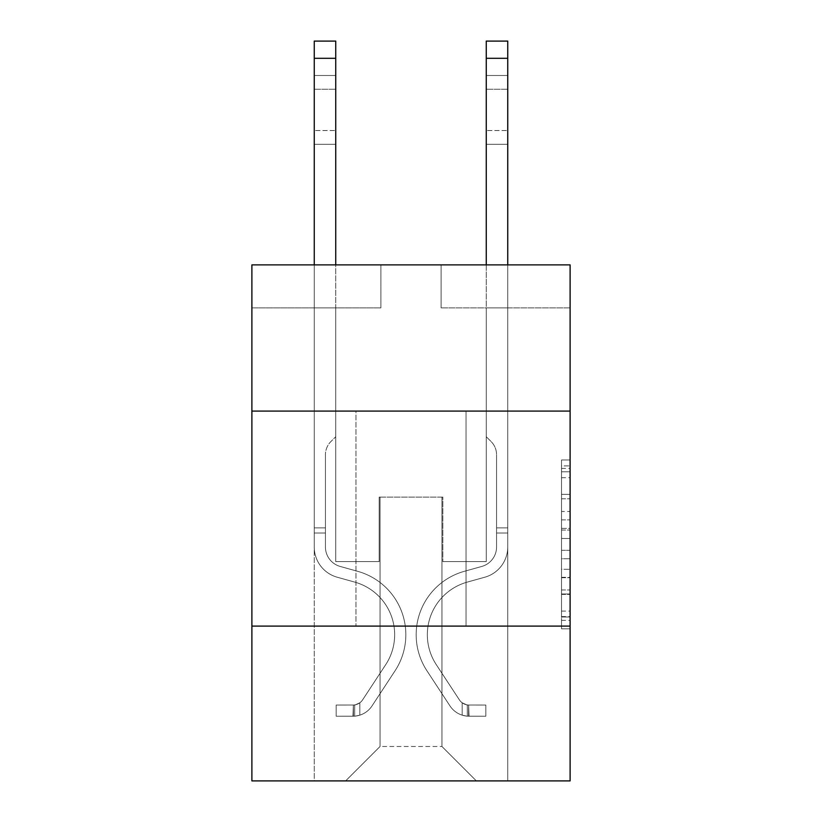 <?xml version="1.0" encoding="UTF-8"?>
<svg xmlns="http://www.w3.org/2000/svg" width="822" height="822" viewBox="0 0 822 822"><rect width="100%" height="100%" fill="white"/><g stroke="black" fill="none" stroke-linecap="round" stroke-linejoin="round"><path stroke-width="0.62" stroke-dasharray="4.11 3.08" d="M561.508 511.469L561.508 538.482L570.108 538.482L570.108 620.363L570.108 468.417L570.108 538.482L561.508 538.482L561.508 465.879L561.508 628.809L561.508 459.971L561.508 616.993L570.108 616.993L561.508 616.993L570.108 616.993L561.508 616.993L561.508 589.98L561.508 628.809L570.108 628.809L570.108 459.971L570.108 616.572L570.108 550.298L561.508 550.298L570.108 550.298L570.108 589.98L570.108 471.787L561.508 471.787L570.108 471.787L570.108 628.809L570.108 468.417L570.108 628.809L561.508 628.809L561.508 459.971L570.108 459.971L570.108 468.417L570.108 459.971L570.108 468.417L570.108 459.971L570.108 465.879L570.108 459.971L561.508 459.971L561.508 471.787L570.108 471.787L561.508 471.787L561.508 511.469L570.108 511.469M466.043 411.082L466.043 626.097L355.957 626.097L466.043 626.097L355.957 626.097L466.043 626.097L466.043 411.082L355.957 411.082L355.957 626.097L355.957 411.082L466.043 411.082M570.108 528.351L570.108 519.905L570.108 528.351L561.508 528.351L561.508 494.371L561.508 594.409L561.508 569.297L570.108 569.297L561.508 569.297L561.508 628.809L570.108 628.809L561.508 628.809L570.108 628.809L561.508 628.809L561.508 459.971L570.108 459.971L561.508 459.971L570.108 459.971L561.508 459.971L561.508 528.351L570.108 528.351M570.108 626.097L570.108 780.9L251.892 780.9L251.892 626.097L570.108 626.097L570.108 264.879L441.106 264.879L570.108 264.879L570.108 307.88L570.108 264.879L251.892 264.879L380.894 264.879L251.892 264.879L251.892 307.88L380.894 307.88L251.892 307.88L251.892 264.879L251.892 411.082L570.108 411.082L251.892 411.082L251.892 626.097L570.108 626.097L251.892 626.097M314.251 780.9L507.749 780.9L507.749 307.88L486.254 307.88L507.749 307.88L486.254 307.88L507.749 307.88L486.254 307.88L507.749 307.88L486.254 307.88L507.749 307.88L486.254 307.88L507.749 307.88L486.254 307.88L507.749 307.88L507.749 780.9L507.749 307.88L507.749 780.9L507.749 307.88L507.749 780.9L507.749 307.88L507.749 780.9L507.749 307.88L507.749 780.9L507.749 307.88L507.749 780.9L314.251 780.9L345.641 780.9L314.251 780.9L345.641 780.9L314.251 780.9L345.641 780.9L314.251 780.9L345.641 780.9L314.251 780.9L345.641 780.9L314.251 780.9L314.251 307.88L335.746 307.88L314.251 307.88L335.746 307.88L314.251 307.88L335.746 307.88L314.251 307.88L335.746 307.88L314.251 307.88L335.746 307.88L314.251 307.88L335.746 307.88L314.251 307.88L314.251 780.9M570.108 307.88L441.106 307.88L570.108 307.88M380.041 746.499L380.041 497.094L380.041 746.499L380.041 497.094L441.959 497.094L441.959 746.499L380.041 746.499L345.641 780.9L380.041 746.499L380.041 497.094L380.041 746.499L380.041 497.094L379.178 497.094L379.178 561.59L335.746 561.59L335.746 307.88L335.746 561.59L335.746 307.88L335.746 561.59L335.746 307.88L335.746 561.59L335.746 307.88L335.746 561.59L335.746 307.88L335.746 561.59L335.746 307.88L335.746 561.59L379.178 561.59L335.746 561.59L379.178 561.59L335.746 561.59L379.178 561.59L335.746 561.59L379.178 561.59L335.746 561.59L379.178 561.59L335.746 561.59L379.178 561.59L379.178 497.094L379.178 561.59L379.178 497.094L379.178 561.59L379.178 497.094L379.178 561.59L379.178 497.094L379.178 561.59L379.178 497.094L379.178 561.59L379.178 497.094L380.041 497.094L379.178 497.094L380.041 497.094L379.178 497.094L380.041 497.094L379.178 497.094L380.041 497.094L379.178 497.094L380.041 497.094L379.178 497.094L380.041 497.094L380.041 746.499L345.641 780.9L380.041 746.499L380.041 497.094L380.041 746.499L345.641 780.9L380.041 746.499L380.041 497.094L380.041 746.499L345.641 780.9L380.041 746.499L380.041 497.094L380.041 746.499L345.641 780.9L380.041 746.499L345.641 780.9L380.041 746.499L441.959 746.499L441.959 497.094L441.959 746.499L476.359 780.9L441.959 746.499L441.959 497.094L441.959 746.499L476.359 780.9L441.959 746.499L441.959 497.094L441.959 746.499L476.359 780.9L441.959 746.499L441.959 497.094L441.959 746.499L476.359 780.9L441.959 746.499L441.959 497.094L441.959 746.499L476.359 780.9L441.959 746.499L441.959 497.094L441.959 746.499L476.359 780.9L441.959 746.499L441.959 497.094L380.041 497.094L380.041 746.499L345.641 780.9L380.041 746.499M442.822 497.094L441.959 497.094L442.822 497.094L441.959 497.094L442.822 497.094L441.959 497.094L442.822 497.094L441.959 497.094L442.822 497.094L441.959 497.094L442.822 497.094L441.959 497.094L442.822 497.094L442.822 561.59L442.822 497.094M476.359 780.9L441.959 746.499L476.359 780.9M441.106 307.88L441.106 264.879L441.106 307.88M380.894 307.88L380.894 264.879L380.894 307.88M486.254 307.88L486.254 561.59L442.822 561.59L486.254 561.59L442.822 561.59L486.254 561.59L442.822 561.59L486.254 561.59L442.822 561.59L486.254 561.59L442.822 561.59L486.254 561.59L442.822 561.59L486.254 561.59L486.254 307.88M570.108 411.082L251.892 411.082M561.508 538.482L570.108 538.482L561.508 538.482M561.508 465.879L561.508 459.971L561.508 465.879L570.108 465.879L561.508 465.879M561.508 593.987L561.508 558.744L561.508 593.987L570.108 593.987L561.508 593.987M561.508 558.744L561.508 550.298L570.108 550.298L561.508 550.298L561.508 558.744L570.108 558.744L561.508 558.744M561.508 494.371L561.508 471.787L561.508 494.371L570.108 494.371L561.508 494.371M561.508 459.971L570.108 459.971L561.508 459.971L561.508 468.417L561.508 459.971L570.108 459.971M561.508 628.809L570.108 628.809L561.508 628.809L561.508 620.363L561.508 628.809M314.251 264.879L314.251 546.979A31.39 31.39 0 0 0 337.205 577.219A31.39 31.39 0 0 1 314.251 546.979A31.39 31.39 0 0 0 337.205 577.219A31.39 31.39 0 0 1 314.251 546.979A31.39 31.39 0 0 0 337.205 577.219A31.39 31.39 0 0 1 314.251 546.979A31.39 31.39 0 0 0 337.205 577.219A31.39 31.39 0 0 1 314.251 546.979A31.39 31.39 0 0 0 337.205 577.219A31.39 31.39 0 0 1 314.251 546.979A31.39 31.39 0 0 0 337.205 577.219A31.39 31.39 0 0 1 314.251 546.979A31.39 31.39 0 0 0 337.205 577.219L354.714 582.099A54.612 54.612 0 0 1 385.713 664.659A54.612 54.612 0 0 0 354.714 582.099A54.612 54.612 0 0 1 385.713 664.659A54.612 54.612 0 0 0 354.714 582.099L337.205 577.219L354.714 582.099A54.612 54.612 0 0 1 385.713 664.659A54.612 54.612 0 0 0 354.714 582.099L337.205 577.219L354.714 582.099A54.612 54.612 0 0 1 385.713 664.659A54.612 54.612 0 0 0 354.714 582.099A54.612 54.612 0 0 1 385.713 664.659A54.612 54.612 0 0 0 354.714 582.099L337.205 577.219L354.714 582.099A54.612 54.612 0 0 1 385.713 664.659A54.612 54.612 0 0 0 354.714 582.099A54.612 54.612 0 0 1 385.713 664.659L362.656 699.799L385.713 664.659A54.612 54.612 0 0 0 354.714 582.099L337.205 577.219L354.714 582.099A54.612 54.612 0 0 1 385.713 664.659L362.656 699.799L385.713 664.659A54.612 54.612 0 0 0 354.714 582.099A54.612 54.612 0 0 1 385.713 664.659L362.656 699.799L385.713 664.659A54.612 54.612 0 0 0 354.714 582.099A54.612 54.612 0 0 1 385.713 664.659L362.656 699.799A11.611 11.611 0 0 1 359.831 702.789C353.316 705.779 353.316 705.779 359.831 702.789C353.316 705.779 353.316 705.779 359.831 702.789A11.611 11.611 0 0 0 362.656 699.799L385.713 664.659L362.656 699.799A11.611 11.611 0 0 1 353.378 705.04A11.611 11.611 0 0 0 362.656 699.799A11.611 11.611 0 0 1 359.831 702.789C353.316 705.779 353.316 705.779 359.831 702.789C353.316 705.779 353.316 705.779 359.831 702.789A11.611 11.611 0 0 0 362.656 699.799L385.713 664.659A54.612 54.612 0 0 0 354.714 582.099A54.612 54.612 0 0 1 385.713 664.659L362.656 699.799A11.611 11.611 0 0 1 353.378 705.04A11.611 11.611 0 0 0 362.656 699.799A11.611 11.611 0 0 1 359.831 702.789C353.316 705.779 353.316 705.779 359.831 702.789C353.316 705.779 353.316 705.779 359.831 702.789A11.611 11.611 0 0 0 362.656 699.799L385.713 664.659L362.656 699.799A11.611 11.611 0 0 1 353.378 705.04A11.611 11.611 0 0 0 362.656 699.799A11.611 11.611 0 0 1 359.831 702.789C353.316 705.779 353.316 705.779 359.831 702.789C353.316 705.779 353.316 705.779 359.831 702.789A11.611 11.611 0 0 0 362.656 699.799L385.713 664.659L362.656 699.799A11.611 11.611 0 0 1 353.378 705.04A11.611 11.611 0 0 0 362.656 699.799A11.611 11.611 0 0 1 359.831 702.789C353.316 705.779 353.316 705.779 359.831 702.789C353.316 705.779 353.316 705.779 359.831 702.789A11.611 11.611 0 0 0 362.656 699.799L385.713 664.659A54.612 54.612 0 0 0 354.714 582.099A54.612 54.612 0 0 1 385.713 664.659L362.656 699.799A11.611 11.611 0 0 1 353.378 705.04A11.611 11.611 0 0 0 362.656 699.799A11.611 11.611 0 0 1 359.831 702.789A11.611 11.611 0 0 0 362.656 699.799L385.713 664.659L362.656 699.799A11.611 11.611 0 0 1 353.378 705.04L336.177 705.05L336.177 716.229L336.177 705.05L353.378 705.04L352.946 716.229L336.177 716.229L353.378 716.219L353.378 705.04L336.177 705.05L336.177 716.229L336.177 705.05L353.378 705.04L352.946 716.229L336.177 716.229L353.378 716.219L353.378 705.04L336.177 705.05L336.177 716.229L336.177 705.05L353.378 705.04L352.946 716.229L336.177 716.229L353.378 716.219L353.378 705.04L336.177 705.05L336.177 716.229L336.177 705.05L353.378 705.04L352.946 716.229L336.177 716.229L353.378 716.219L353.378 705.04L336.177 705.05L336.177 716.229L336.177 705.05L353.378 705.04L352.946 716.229L336.177 716.229L353.378 716.219L353.378 705.04L336.177 705.05L353.378 705.04L353.378 716.219L353.378 705.04A11.611 11.611 0 0 0 362.656 699.799L385.713 664.659A54.612 54.612 0 0 0 354.714 582.099L337.205 577.219A31.39 31.39 0 0 1 314.251 546.979L314.251 41.1L314.251 546.979A31.39 31.39 0 0 0 337.205 577.219A31.39 31.39 0 0 1 314.251 546.979L314.251 58.3L314.251 546.979A31.39 31.39 0 0 0 337.205 577.219A31.39 31.39 0 0 1 314.251 546.979L314.251 58.3L314.251 546.979A31.39 31.39 0 0 0 337.205 577.219A31.39 31.39 0 0 1 314.251 546.979L314.251 58.3L314.251 546.979A31.39 31.39 0 0 0 337.205 577.219L354.714 582.099L337.205 577.219A31.39 31.39 0 0 1 314.251 546.979L314.251 58.3L314.251 546.979A31.39 31.39 0 0 0 337.205 577.219A31.39 31.39 0 0 1 314.251 546.979L314.251 41.1L335.746 41.1L335.746 436.718L330.896 441.558A18.69 18.69 0 0 0 325.43 454.772A18.69 18.69 0 0 1 330.896 441.558L335.746 436.718L335.746 41.1L314.251 41.1L335.746 41.1L335.746 436.718L330.896 441.558A18.69 18.69 0 0 0 325.43 454.772A18.69 18.69 0 0 1 330.896 441.558L335.746 436.718L335.746 41.1L314.251 41.1L335.746 41.1L335.746 436.718L330.896 441.558A18.69 18.69 0 0 0 325.43 454.772A18.69 18.69 0 0 1 330.896 441.558L335.746 436.718L335.746 41.1L314.251 41.1L335.746 41.1L335.746 436.718L330.896 441.558A18.69 18.69 0 0 0 325.43 454.772A18.69 18.69 0 0 1 330.896 441.558L335.746 436.718L335.746 41.1L314.251 41.1L335.746 41.1L335.746 436.718L330.896 441.558A18.69 18.69 0 0 0 325.43 454.772A18.69 18.69 0 0 1 330.896 441.558L335.746 436.718L335.746 41.1L314.251 41.1L335.746 41.1L335.746 436.718L330.896 441.558A18.69 18.69 0 0 0 325.43 454.772A18.69 18.69 0 0 1 330.896 441.558L335.746 436.718L335.746 264.879M325.43 527.878L314.251 527.878L325.43 527.878L325.43 546.979L325.43 454.772L325.43 546.979L325.43 527.878L314.251 527.878L325.43 527.878L325.43 546.979A20.211 20.211 0 0 0 340.216 566.45A20.211 20.211 0 0 1 325.43 546.979L325.43 454.772L325.43 546.979A20.211 20.211 0 0 0 340.216 566.45A20.211 20.211 0 0 1 325.43 546.979L325.43 454.772L325.43 546.979L325.43 527.878L314.251 527.878L325.43 527.878L325.43 546.979A20.211 20.211 0 0 0 340.216 566.45A20.211 20.211 0 0 1 325.43 546.979L325.43 454.772L325.43 546.979A20.211 20.211 0 0 0 340.216 566.45L357.714 571.331L340.216 566.45A20.211 20.211 0 0 1 325.43 546.979L325.43 527.878M353.378 716.219A22.79 22.79 0 0 0 372.006 705.934L395.053 670.793A65.791 65.791 0 0 0 357.714 571.331L340.216 566.45A20.211 20.211 0 0 1 325.43 546.979A20.211 20.211 0 0 0 340.216 566.45A20.211 20.211 0 0 1 325.43 546.979L325.43 454.772L325.43 546.979A20.211 20.211 0 0 0 340.216 566.45L357.714 571.331L340.216 566.45A20.211 20.211 0 0 1 325.43 546.979A20.211 20.211 0 0 0 340.216 566.45A20.211 20.211 0 0 1 325.43 546.979A20.211 20.211 0 0 0 340.216 566.45L357.714 571.331A65.791 65.791 0 0 1 395.053 670.793A65.791 65.791 0 0 0 357.714 571.331L340.216 566.45A20.211 20.211 0 0 1 325.43 546.979A20.211 20.211 0 0 0 340.216 566.45L357.714 571.331L340.216 566.45A20.211 20.211 0 0 1 325.43 546.979A20.211 20.211 0 0 0 340.216 566.45A20.211 20.211 0 0 1 325.43 546.979A20.211 20.211 0 0 0 340.216 566.45L357.714 571.331L340.216 566.45A20.211 20.211 0 0 1 325.43 546.979A20.211 20.211 0 0 0 340.216 566.45L357.714 571.331A65.791 65.791 0 0 1 395.053 670.793A65.791 65.791 0 0 0 357.714 571.331L340.216 566.45L357.714 571.331A65.791 65.791 0 0 1 395.053 670.793L372.006 705.934L395.053 670.793A65.791 65.791 0 0 0 357.714 571.331L340.216 566.45L357.714 571.331A65.791 65.791 0 0 1 395.053 670.793A65.791 65.791 0 0 0 357.714 571.331L340.216 566.45L357.714 571.331A65.791 65.791 0 0 1 395.053 670.793A65.791 65.791 0 0 0 357.714 571.331L340.216 566.45L357.714 571.331A65.791 65.791 0 0 1 395.053 670.793L372.006 705.934L395.053 670.793A65.791 65.791 0 0 0 357.714 571.331A65.791 65.791 0 0 1 395.053 670.793A65.791 65.791 0 0 0 357.714 571.331A65.791 65.791 0 0 1 395.053 670.793L372.006 705.934A22.79 22.79 0 0 1 359.831 715.161A22.79 22.79 0 0 0 372.006 705.934L395.053 670.793A65.791 65.791 0 0 0 357.714 571.331A65.791 65.791 0 0 1 395.053 670.793L372.006 705.934L395.053 670.793A65.791 65.791 0 0 0 357.714 571.331A65.791 65.791 0 0 1 395.053 670.793A65.791 65.791 0 0 0 357.714 571.331A65.791 65.791 0 0 1 395.053 670.793L372.006 705.934L395.053 670.793A65.791 65.791 0 0 0 357.714 571.331A65.791 65.791 0 0 1 395.053 670.793L372.006 705.934A22.79 22.79 0 0 1 359.831 715.161C353.203 716.568 353.203 716.568 359.831 715.161C353.203 716.568 353.203 716.568 359.831 715.161A22.79 22.79 0 0 0 372.006 705.934L395.053 670.793L372.006 705.934A22.79 22.79 0 0 1 359.831 715.161C353.203 716.568 353.203 716.568 359.831 715.161C353.203 716.568 353.203 716.568 359.831 715.161A22.79 22.79 0 0 0 372.006 705.934L395.053 670.793L372.006 705.934A22.79 22.79 0 0 1 359.831 715.161C353.203 716.568 353.203 716.568 359.831 715.161C353.203 716.568 353.203 716.568 359.831 715.161A22.79 22.79 0 0 0 372.006 705.934L395.053 670.793L372.006 705.934A22.79 22.79 0 0 1 359.831 715.161C353.203 716.568 353.203 716.568 359.831 715.161C353.203 716.568 353.203 716.568 359.831 715.161A22.79 22.79 0 0 0 372.006 705.934L395.053 670.793L372.006 705.934A22.79 22.79 0 0 1 359.831 715.161C353.203 716.568 353.203 716.568 359.831 715.161C353.203 716.568 353.203 716.568 359.831 715.161A22.79 22.79 0 0 0 372.006 705.934A22.79 22.79 0 0 1 353.378 716.219A22.79 22.79 0 0 0 372.006 705.934A22.79 22.79 0 0 1 353.378 716.219A22.79 22.79 0 0 0 372.006 705.934A22.79 22.79 0 0 1 353.378 716.219A22.79 22.79 0 0 0 372.006 705.934A22.79 22.79 0 0 1 353.378 716.219A22.79 22.79 0 0 0 372.006 705.934A22.79 22.79 0 0 1 353.378 716.219A22.79 22.79 0 0 0 372.006 705.934A22.79 22.79 0 0 1 353.378 716.219L336.177 716.229L353.378 716.219M314.251 89.259L314.251 144.302L314.251 75.501L314.251 144.302L314.251 75.501L314.251 144.302L314.251 75.501L314.251 144.302L314.251 75.501L314.251 144.302L314.251 75.501L314.251 144.302L314.251 89.259L335.746 89.259L335.746 130.544L335.746 75.501L335.746 144.302L335.746 75.501L335.746 144.302L335.746 75.501L335.746 144.302L335.746 75.501L335.746 144.302L335.746 75.501L335.746 144.302L335.746 75.501L335.746 89.259L314.251 89.259M486.254 264.879L486.254 58.3L507.749 58.3L507.749 546.979A31.39 31.39 0 0 1 484.795 577.219A31.39 31.39 0 0 0 507.749 546.979A31.39 31.39 0 0 1 484.795 577.219A31.39 31.39 0 0 0 507.749 546.979A31.39 31.39 0 0 1 484.795 577.219A31.39 31.39 0 0 0 507.749 546.979A31.39 31.39 0 0 1 484.795 577.219A31.39 31.39 0 0 0 507.749 546.979A31.39 31.39 0 0 1 484.795 577.219A31.39 31.39 0 0 0 507.749 546.979A31.39 31.39 0 0 1 484.795 577.219A31.39 31.39 0 0 0 507.749 546.979A31.39 31.39 0 0 1 484.795 577.219L467.286 582.099A54.612 54.612 0 0 0 436.287 664.659A54.612 54.612 0 0 1 467.286 582.099A54.612 54.612 0 0 0 436.287 664.659A54.612 54.612 0 0 1 467.286 582.099L484.795 577.219L467.286 582.099A54.612 54.612 0 0 0 436.287 664.659A54.612 54.612 0 0 1 467.286 582.099L484.795 577.219L467.286 582.099A54.612 54.612 0 0 0 436.287 664.659A54.612 54.612 0 0 1 467.286 582.099A54.612 54.612 0 0 0 436.287 664.659A54.612 54.612 0 0 1 467.286 582.099L484.795 577.219L467.286 582.099A54.612 54.612 0 0 0 436.287 664.659A54.612 54.612 0 0 1 467.286 582.099A54.612 54.612 0 0 0 436.287 664.659L459.344 699.799L436.287 664.659A54.612 54.612 0 0 1 467.286 582.099L484.795 577.219L467.286 582.099A54.612 54.612 0 0 0 436.287 664.659L459.344 699.799L436.287 664.659A54.612 54.612 0 0 1 467.286 582.099A54.612 54.612 0 0 0 436.287 664.659L459.344 699.799L436.287 664.659A54.612 54.612 0 0 1 467.286 582.099A54.612 54.612 0 0 0 436.287 664.659L459.344 699.799A11.611 11.611 0 0 0 462.17 702.789C468.684 705.779 468.684 705.779 462.17 702.789C468.684 705.779 468.684 705.779 462.17 702.789A11.611 11.611 0 0 1 459.344 699.799L436.287 664.659L459.344 699.799A11.611 11.611 0 0 0 468.622 705.04A11.611 11.611 0 0 1 459.344 699.799A11.611 11.611 0 0 0 462.17 702.789C468.684 705.779 468.684 705.779 462.17 702.789C468.684 705.779 468.684 705.779 462.17 702.789A11.611 11.611 0 0 1 459.344 699.799L436.287 664.659A54.612 54.612 0 0 1 467.286 582.099A54.612 54.612 0 0 0 436.287 664.659L459.344 699.799A11.611 11.611 0 0 0 468.622 705.04A11.611 11.611 0 0 1 459.344 699.799A11.611 11.611 0 0 0 462.17 702.789C468.684 705.779 468.684 705.779 462.17 702.789C468.684 705.779 468.684 705.779 462.17 702.789A11.611 11.611 0 0 1 459.344 699.799L436.287 664.659L459.344 699.799A11.611 11.611 0 0 0 468.622 705.04A11.611 11.611 0 0 1 459.344 699.799A11.611 11.611 0 0 0 462.17 702.789C468.684 705.779 468.684 705.779 462.17 702.789C468.684 705.779 468.684 705.779 462.17 702.789A11.611 11.611 0 0 1 459.344 699.799L436.287 664.659L459.344 699.799A11.611 11.611 0 0 0 468.622 705.04A11.611 11.611 0 0 1 459.344 699.799A11.611 11.611 0 0 0 462.17 702.789C468.684 705.779 468.684 705.779 462.17 702.789C468.684 705.779 468.684 705.779 462.17 702.789A11.611 11.611 0 0 1 459.344 699.799L436.287 664.659A54.612 54.612 0 0 1 467.286 582.099A54.612 54.612 0 0 0 436.287 664.659L459.344 699.799A11.611 11.611 0 0 0 468.622 705.04A11.611 11.611 0 0 1 459.344 699.799A11.611 11.611 0 0 0 462.17 702.789A11.611 11.611 0 0 1 459.344 699.799L436.287 664.659L459.344 699.799A11.611 11.611 0 0 0 468.622 705.04L485.823 705.05L485.823 716.229L485.823 705.05L468.622 705.04L469.054 716.229L485.823 716.229L468.622 716.219L468.622 705.04L485.823 705.05L485.823 716.229L485.823 705.05L468.622 705.04L469.054 716.229L485.823 716.229L468.622 716.219L468.622 705.04L485.823 705.05L485.823 716.229L485.823 705.05L468.622 705.04L469.054 716.229L485.823 716.229L468.622 716.219L468.622 705.04L485.823 705.05L485.823 716.229L485.823 705.05L468.622 705.04L469.054 716.229L485.823 716.229L468.622 716.219L468.622 705.04L485.823 705.05L485.823 716.229L485.823 705.05L468.622 705.04L469.054 716.229L485.823 716.229L468.622 716.219L468.622 705.04L485.823 705.05L468.622 705.04L468.622 716.219L468.622 705.04A11.611 11.611 0 0 1 459.344 699.799L436.287 664.659A54.612 54.612 0 0 1 467.286 582.099L484.795 577.219A31.39 31.39 0 0 0 507.749 546.979L507.749 41.1L507.749 58.3L507.749 41.1L507.749 58.3L507.749 41.1L507.749 58.3L507.749 41.1L507.749 58.3L507.749 41.1L507.749 58.3L507.749 41.1L486.254 41.1L486.254 436.718L491.104 441.558A18.69 18.69 0 0 1 496.57 454.772A18.69 18.69 0 0 0 491.104 441.558L486.254 436.718L486.254 41.1L486.254 436.718L491.104 441.558A18.69 18.69 0 0 1 496.57 454.772A18.69 18.69 0 0 0 491.104 441.558L486.254 436.718L486.254 41.1L507.749 41.1L486.254 41.1L486.254 436.718L491.104 441.558A18.69 18.69 0 0 1 496.57 454.772A18.69 18.69 0 0 0 491.104 441.558L486.254 436.718L486.254 41.1L486.254 436.718L491.104 441.558A18.69 18.69 0 0 1 496.57 454.772A18.69 18.69 0 0 0 491.104 441.558L486.254 436.718L486.254 41.1L507.749 41.1L486.254 41.1L486.254 436.718L491.104 441.558A18.69 18.69 0 0 1 496.57 454.772A18.69 18.69 0 0 0 491.104 441.558L486.254 436.718L486.254 41.1L486.254 58.3L507.749 58.3L507.749 546.979A31.39 31.39 0 0 1 484.795 577.219A31.39 31.39 0 0 0 507.749 546.979L507.749 58.3L507.749 546.979A31.39 31.39 0 0 1 484.795 577.219A31.39 31.39 0 0 0 507.749 546.979L507.749 58.3L507.749 546.979A31.39 31.39 0 0 1 484.795 577.219A31.39 31.39 0 0 0 507.749 546.979L507.749 58.3L507.749 546.979A31.39 31.39 0 0 1 484.795 577.219L467.286 582.099L484.795 577.219A31.39 31.39 0 0 0 507.749 546.979L507.749 58.3L507.749 546.979A31.39 31.39 0 0 1 484.795 577.219A31.39 31.39 0 0 0 507.749 546.979L507.749 264.879M496.57 527.878L507.749 527.878L496.57 527.878L496.57 546.979L496.57 454.772A18.69 18.69 0 0 0 491.104 441.558A18.69 18.69 0 0 1 496.57 454.772L496.57 546.979L496.57 527.878L507.749 527.878L496.57 527.878L496.57 546.979A20.211 20.211 0 0 1 481.784 566.45A20.211 20.211 0 0 0 496.57 546.979L496.57 454.772L496.57 546.979A20.211 20.211 0 0 1 481.784 566.45A20.211 20.211 0 0 0 496.57 546.979L496.57 454.772L496.57 546.979L496.57 527.878L507.749 527.878L496.57 527.878L496.57 546.979A20.211 20.211 0 0 1 481.784 566.45A20.211 20.211 0 0 0 496.57 546.979L496.57 454.772L496.57 546.979A20.211 20.211 0 0 1 481.784 566.45L464.286 571.331L481.784 566.45A20.211 20.211 0 0 0 496.57 546.979L496.57 527.878M468.622 716.219A22.79 22.79 0 0 1 449.994 705.934L426.947 670.793A65.791 65.791 0 0 1 464.286 571.331L481.784 566.45A20.211 20.211 0 0 0 496.57 546.979A20.211 20.211 0 0 1 481.784 566.45A20.211 20.211 0 0 0 496.57 546.979L496.57 454.772L496.57 546.979A20.211 20.211 0 0 1 481.784 566.45L464.286 571.331L481.784 566.45A20.211 20.211 0 0 0 496.57 546.979A20.211 20.211 0 0 1 481.784 566.45A20.211 20.211 0 0 0 496.57 546.979A20.211 20.211 0 0 1 481.784 566.45L464.286 571.331A65.791 65.791 0 0 0 426.947 670.793A65.791 65.791 0 0 1 464.286 571.331L481.784 566.45A20.211 20.211 0 0 0 496.57 546.979A20.211 20.211 0 0 1 481.784 566.45L464.286 571.331L481.784 566.45A20.211 20.211 0 0 0 496.57 546.979A20.211 20.211 0 0 1 481.784 566.45A20.211 20.211 0 0 0 496.57 546.979A20.211 20.211 0 0 1 481.784 566.45L464.286 571.331L481.784 566.45A20.211 20.211 0 0 0 496.57 546.979A20.211 20.211 0 0 1 481.784 566.45L464.286 571.331A65.791 65.791 0 0 0 426.947 670.793A65.791 65.791 0 0 1 464.286 571.331L481.784 566.45L464.286 571.331A65.791 65.791 0 0 0 426.947 670.793L449.994 705.934L426.947 670.793A65.791 65.791 0 0 1 464.286 571.331L481.784 566.45L464.286 571.331A65.791 65.791 0 0 0 426.947 670.793A65.791 65.791 0 0 1 464.286 571.331L481.784 566.45L464.286 571.331A65.791 65.791 0 0 0 426.947 670.793A65.791 65.791 0 0 1 464.286 571.331L481.784 566.45L464.286 571.331A65.791 65.791 0 0 0 426.947 670.793L449.994 705.934L426.947 670.793A65.791 65.791 0 0 1 464.286 571.331A65.791 65.791 0 0 0 426.947 670.793A65.791 65.791 0 0 1 464.286 571.331A65.791 65.791 0 0 0 426.947 670.793L449.994 705.934A22.79 22.79 0 0 0 462.17 715.161A22.79 22.79 0 0 1 449.994 705.934L426.947 670.793A65.791 65.791 0 0 1 464.286 571.331A65.791 65.791 0 0 0 426.947 670.793L449.994 705.934L426.947 670.793A65.791 65.791 0 0 1 464.286 571.331A65.791 65.791 0 0 0 426.947 670.793A65.791 65.791 0 0 1 464.286 571.331A65.791 65.791 0 0 0 426.947 670.793L449.994 705.934L426.947 670.793A65.791 65.791 0 0 1 464.286 571.331A65.791 65.791 0 0 0 426.947 670.793L449.994 705.934A22.79 22.79 0 0 0 462.17 715.161C468.797 716.568 468.797 716.568 462.17 715.161C468.797 716.568 468.797 716.568 462.17 715.161A22.79 22.79 0 0 1 449.994 705.934L426.947 670.793L449.994 705.934A22.79 22.79 0 0 0 462.17 715.161C468.797 716.568 468.797 716.568 462.17 715.161C468.797 716.568 468.797 716.568 462.17 715.161A22.79 22.79 0 0 1 449.994 705.934L426.947 670.793L449.994 705.934A22.79 22.79 0 0 0 462.17 715.161C468.797 716.568 468.797 716.568 462.17 715.161C468.797 716.568 468.797 716.568 462.17 715.161A22.79 22.79 0 0 1 449.994 705.934L426.947 670.793L449.994 705.934A22.79 22.79 0 0 0 462.17 715.161C468.797 716.568 468.797 716.568 462.17 715.161C468.797 716.568 468.797 716.568 462.17 715.161A22.79 22.79 0 0 1 449.994 705.934L426.947 670.793L449.994 705.934A22.79 22.79 0 0 0 462.17 715.161C468.797 716.568 468.797 716.568 462.17 715.161C468.797 716.568 468.797 716.568 462.17 715.161A22.79 22.79 0 0 1 449.994 705.934A22.79 22.79 0 0 0 468.622 716.219A22.79 22.79 0 0 1 449.994 705.934A22.79 22.79 0 0 0 468.622 716.219A22.79 22.79 0 0 1 449.994 705.934A22.79 22.79 0 0 0 468.622 716.219A22.79 22.79 0 0 1 449.994 705.934A22.79 22.79 0 0 0 468.622 716.219A22.79 22.79 0 0 1 449.994 705.934A22.79 22.79 0 0 0 468.622 716.219A22.79 22.79 0 0 1 449.994 705.934A22.79 22.79 0 0 0 468.622 716.219L485.823 716.229L468.622 716.219M507.749 89.259L507.749 144.302L507.749 75.501L507.749 144.302L507.749 75.501L507.749 144.302L507.749 75.501L507.749 144.302L507.749 75.501L507.749 144.302L507.749 75.501L507.749 144.302L507.749 89.259L486.254 89.259L486.254 130.544L486.254 75.501L486.254 144.302L486.254 75.501L486.254 144.302L486.254 75.501L486.254 144.302L486.254 75.501L486.254 144.302L486.254 75.501L486.254 144.302L486.254 75.501L486.254 89.259L507.749 89.259M359.831 715.161C353.203 716.568 353.203 716.568 359.831 715.161C353.203 716.568 353.203 716.568 359.831 715.161L359.831 702.789C353.316 705.779 353.316 705.779 359.831 702.789C353.316 705.779 353.316 705.779 359.831 702.789L359.831 715.161M335.746 130.544L335.746 144.302L335.746 130.544L314.251 130.544L335.746 130.544M336.177 716.229L336.177 705.05L336.177 716.229M486.254 436.718L491.104 441.558L486.254 436.718M462.17 715.161C468.797 716.568 468.797 716.568 462.17 715.161C468.797 716.568 468.797 716.568 462.17 715.161L462.17 702.789C468.684 705.779 468.684 705.779 462.17 702.789C468.684 705.779 468.684 705.779 462.17 702.789L462.17 715.161M486.254 130.544L486.254 144.302L486.254 130.544L507.749 130.544L486.254 130.544M485.823 716.229L485.823 705.05L485.823 716.229M561.508 589.98L570.108 589.98L561.508 589.98M561.508 577.311L570.108 577.311M561.508 498.81L570.108 498.81L561.508 498.81M561.508 468.417L570.108 468.417M561.508 620.363L570.108 620.363M561.508 611.085L570.108 611.085M561.508 477.705L570.108 477.705M561.508 530.036L570.108 530.036L561.508 530.036M561.508 577.732L570.108 577.732L561.508 577.732M561.508 594.409L570.108 594.409L561.508 594.409M561.508 519.905L570.108 519.905L561.508 519.905M325.43 533.036L314.251 533.036L325.43 533.036M335.746 58.3L314.251 58.3M496.57 533.036L507.749 533.036L496.57 533.036M486.254 58.3L507.749 58.3M561.508 616.572L570.108 616.572M561.508 616.993L570.108 616.993M561.508 471.787L570.108 471.787M314.251 75.501L335.746 75.501L314.251 75.501M314.251 144.302L335.746 144.302L314.251 144.302M354.672 704.916L354.672 716.157L354.672 704.916M507.749 75.501L486.254 75.501L507.749 75.501M507.749 144.302L486.254 144.302L507.749 144.302M467.328 704.916L467.328 716.157L467.328 704.916"/><path stroke-width="1.23" d="M570.108 411.082L570.108 264.879L251.892 264.879L251.892 411.082L570.108 411.082L570.108 780.9L251.892 780.9L251.892 411.082M570.108 626.097L251.892 626.097M486.254 264.879L486.254 41.1L507.749 41.1L507.749 264.879M486.254 41.1L507.749 41.1L486.254 41.1M335.746 264.879L335.746 58.3L314.251 58.3L314.251 41.1L335.746 41.1L335.746 58.3M314.251 264.879L314.251 58.3M486.254 58.3L507.749 58.3"/></g></svg>
